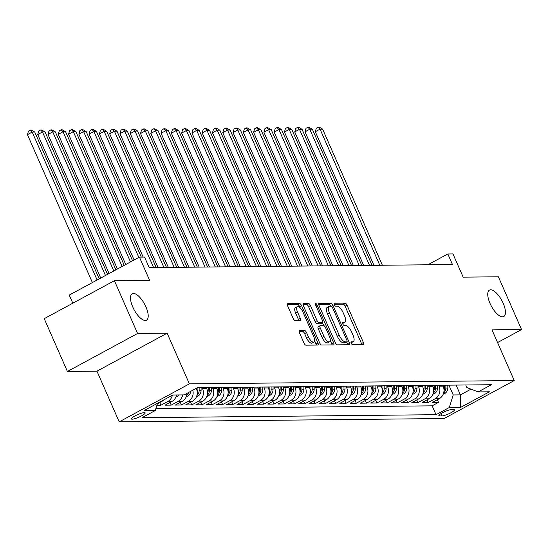 <?xml version="1.0" encoding="UTF-8"?>
<svg xmlns="http://www.w3.org/2000/svg" width="549" height="549" viewBox="0 0 549 549"><rect width="100%" height="100%" fill="white"/><g stroke="black" fill="none" stroke-linecap="round" stroke-linejoin="round"><path stroke-width="0.82" d="M351.23 343.249A1.613 0.638 61.6 0 0 352.575 344.697L363.294 344.587A2.306 0.913 61.6 0 0 363.479 344.539A2.306 0.913 61.6 0 0 363.39 342.501L347.016 305.196A2.306 0.913 61.6 0 0 345.095 303.13L334.375 303.24A1.613 0.638 61.6 0 0 334.245 303.274A1.613 0.638 61.6 0 0 334.307 304.702A1.613 0.638 61.6 0 0 335.652 306.143L337.038 306.129A7.377 2.917 61.6 0 1 343.18 312.731L344.539 315.84A7.377 2.917 61.6 0 1 344.82 322.359A7.377 2.917 61.6 0 1 344.223 322.503L342.837 322.517A1.613 0.638 61.6 0 0 342.706 322.551A1.613 0.638 61.6 0 0 342.768 323.979A1.613 0.638 61.6 0 0 344.113 325.42L345.499 325.406A7.377 2.917 61.6 0 1 351.641 332.008L353 335.116A7.377 2.917 61.6 0 1 353.281 341.636A7.377 2.917 61.6 0 1 352.684 341.78L351.298 341.794A1.613 0.638 61.6 0 0 351.168 341.828A1.613 0.638 61.6 0 0 351.23 343.249M145.931 306.884A15.029 5.943 61.6 0 0 132.199 293.736A15.029 5.943 61.6 0 0 132.776 307.021A15.029 5.943 61.6 0 0 146.508 320.17A15.029 5.943 61.6 0 0 145.931 306.884M503.179 303.254A15.029 5.943 61.6 0 0 489.447 290.105A15.029 5.943 61.6 0 0 490.017 303.391A15.029 5.943 61.6 0 0 503.749 316.54A15.029 5.943 61.6 0 0 503.179 303.254M132.172 419.196A7.514 1.414 156.3 0 0 140.215 416.554A7.514 1.414 156.3 0 0 145.121 412.889A7.514 1.414 156.3 0 0 144.312 412.622A7.514 1.414 156.3 0 0 136.276 415.264A7.514 1.414 156.3 0 0 131.362 418.928A7.514 1.414 156.3 0 0 132.172 419.196M299.514 330.56A2.306 0.913 61.6 0 0 299.322 330.601A2.306 0.913 61.6 0 0 299.411 332.639L304.009 343.104A2.306 0.913 61.6 0 0 305.923 345.17L317.837 345.047A2.306 0.913 61.6 0 0 318.022 345.005A2.306 0.913 61.6 0 0 317.933 342.967L301.559 305.656A2.306 0.913 61.6 0 0 299.637 303.597L287.731 303.714A2.306 0.913 61.6 0 0 287.546 303.762A2.306 0.913 61.6 0 0 287.628 305.8L293.18 318.441A2.306 0.913 61.6 0 0 295.101 320.506L300.193 320.451A2.306 0.913 61.6 0 0 300.385 320.403A2.306 0.913 61.6 0 0 300.296 318.372L297.544 312.1A6.163 2.436 61.6 0 1 297.304 306.651A6.163 2.436 61.6 0 1 302.938 312.045L313.726 336.606A6.163 2.436 61.6 0 1 313.959 342.054A6.163 2.436 61.6 0 1 308.325 336.661L306.527 332.57A2.306 0.913 61.6 0 0 304.606 330.505L299.184 330.731M497.559 342.562L521.55 329.578L498.375 276.792L463.164 277.149L452.966 253.919L447.826 253.974L452.465 264.529L149.191 267.617L144.559 257.056L139.419 257.11L69.249 295.088L72.811 303.206M137.579 333.483L67.403 371.467L96.96 371.165L167.129 333.188L137.579 333.483L114.405 280.697L149.616 280.333L139.419 257.11M167.129 333.188L189.378 383.868L514.241 380.56L444.072 418.537L119.208 421.845L189.378 383.868M521.55 329.578L491.993 329.88L514.241 380.56M335.391 342.789A2.306 0.913 61.6 0 0 337.312 344.847L349.219 344.731A2.306 0.913 61.6 0 0 349.404 344.683A2.306 0.913 61.6 0 0 349.315 342.645L332.941 305.34A2.306 0.913 61.6 0 0 331.02 303.274L319.113 303.398A2.306 0.913 61.6 0 0 318.928 303.439A2.306 0.913 61.6 0 0 319.01 305.477L335.391 342.789M333.524 344.889L321.618 345.012A2.306 0.913 61.6 0 1 319.696 342.947L303.322 305.635A2.306 0.913 61.6 0 1 303.233 303.604A2.306 0.913 61.6 0 1 303.419 303.556L308.517 303.501A2.306 0.913 61.6 0 1 310.439 305.567L317.075 320.698A2.306 0.913 61.6 0 0 318.996 322.757L322.38 322.723A2.306 0.913 61.6 0 0 322.565 322.682A2.306 0.913 61.6 0 0 322.476 320.643L315.558 304.887A1.613 0.638 61.6 0 1 315.497 303.467A1.613 0.638 61.6 0 1 316.972 304.873L333.627 342.809A2.306 0.913 61.6 0 1 333.71 344.841A2.306 0.913 61.6 0 1 333.524 344.889M67.403 371.467L44.236 318.674L114.405 280.697M156.925 405.251L160.932 405.21L159.773 402.561M172.352 395.266A9.395 8.441 89.4 0 1 167.857 401.463L171.967 401.422L165.05 405.169L171.213 405.107L170.053 402.458M182.687 394.909A9.395 8.441 89.4 0 1 178.137 401.36L182.247 401.319L175.33 405.059L181.493 404.997L180.333 402.355M192.816 390.195A9.395 8.441 89.4 0 1 188.417 401.25L192.527 401.209L185.61 404.956L191.779 404.894L190.613 402.245M202.169 387.663L202.574 388.596A9.395 8.441 89.4 0 1 198.697 401.147L202.807 401.106L195.89 404.853L202.059 404.791L200.893 402.143M212.449 387.56L212.854 388.493A9.395 8.441 89.4 0 1 208.977 401.045L213.087 401.003L206.17 404.75L212.339 404.688L211.173 402.04M222.729 387.457L223.134 388.39A9.395 8.441 89.4 0 1 219.257 400.942L223.374 400.9L216.45 404.647L222.619 404.579L221.453 401.937M233.009 387.347L233.421 388.28A9.395 8.441 89.4 0 1 229.537 400.832L233.654 400.791L226.73 404.538L232.9 404.476L231.733 401.827M243.289 387.244L243.701 388.177A9.395 8.441 89.4 0 1 239.817 400.729L243.934 400.688L237.01 404.435L243.18 404.373L242.013 401.724M253.569 387.141L253.981 388.074A9.395 8.441 89.4 0 1 250.097 400.626L254.214 400.585L247.29 404.332L253.46 404.27L252.3 401.621M263.849 387.038L264.261 387.971A9.395 8.441 89.4 0 1 260.384 400.523L264.494 400.482L257.57 404.229L263.74 404.16L262.58 401.518M274.129 386.928L274.541 387.862A9.395 8.441 89.4 0 1 270.664 400.42L274.774 400.372L267.85 404.119L274.02 404.057L272.86 401.415M284.409 386.825L284.821 387.759A9.395 8.441 89.4 0 1 280.944 400.31L285.055 400.269L278.13 404.016L284.3 403.954L283.14 401.305M294.689 386.722L295.101 387.656A9.395 8.441 89.4 0 1 291.224 400.207L295.335 400.166L288.41 403.913L294.58 403.851L293.42 401.202M304.969 386.62L305.381 387.553A9.395 8.441 89.4 0 1 301.504 400.104L305.615 400.063L298.69 403.81L304.86 403.748L303.7 401.099M315.25 386.51L315.661 387.443A9.395 8.441 89.4 0 1 311.784 400.001L315.895 399.953L308.97 403.7L315.14 403.639L313.98 400.996M325.53 386.407L325.941 387.34A9.395 8.441 89.4 0 1 322.064 399.892L326.175 399.85L319.25 403.597L325.42 403.536L324.26 400.887M335.81 386.304L336.221 387.237A9.395 8.441 89.4 0 1 332.344 399.789L336.455 399.747L329.53 403.494L335.7 403.433L334.54 400.784M346.09 386.201L346.501 387.134A9.395 8.441 89.4 0 1 342.624 399.686L346.735 399.645L339.817 403.391L345.98 403.33L344.82 400.681M356.37 386.098L356.781 387.031A9.395 8.441 89.4 0 1 352.904 399.583L357.015 399.542L350.097 403.282L356.26 403.22L355.1 400.578M366.657 385.988L367.061 386.921A9.395 8.441 89.4 0 1 363.184 399.473L367.295 399.432L360.377 403.179L366.54 403.117L365.38 400.468M376.937 385.885L377.341 386.819A9.395 8.441 89.4 0 1 373.464 399.37L377.575 399.329L370.657 403.076L376.827 403.014L375.66 400.365M387.217 385.782L387.621 386.716A9.395 8.441 89.4 0 1 383.744 399.267L387.855 399.226L380.937 402.973L387.107 402.911L385.94 400.262M397.497 385.679L397.901 386.613A9.395 8.441 89.4 0 1 394.024 399.164L398.142 399.123L391.217 402.87L397.387 402.801L396.22 400.159M407.777 385.57L408.181 386.503A9.395 8.441 89.4 0 1 404.304 399.054L408.422 399.013L401.497 402.76L407.667 402.698L406.5 400.049M418.057 385.467L418.468 386.4A9.395 8.441 89.4 0 1 414.584 398.951L418.702 398.91L411.777 402.657L417.947 402.595L416.78 399.946M428.337 385.364L428.748 386.297A9.395 8.441 89.4 0 1 424.864 398.849L428.982 398.807L422.057 402.554L428.227 402.492L435.151 398.746A9.395 8.441 -90.6 0 0 439.028 386.194L438.617 385.261M427.067 399.844L428.227 402.492M192.527 401.209A9.395 8.441 -90.6 0 0 196.405 388.658L196.261 388.328M202.807 401.106A9.395 8.441 -90.6 0 0 206.692 388.555L206.28 387.621M213.087 401.003A9.395 8.441 -90.6 0 0 216.972 388.452L216.56 387.519M223.374 400.9A9.395 8.441 -90.6 0 0 227.252 388.342L226.84 387.409M233.654 400.791A9.395 8.441 -90.6 0 0 237.532 388.239L237.12 387.306M243.934 400.688A9.395 8.441 -90.6 0 0 247.812 388.136L247.4 387.203M254.214 400.585A9.395 8.441 -90.6 0 0 258.092 388.033L257.68 387.1M264.494 400.482A9.395 8.441 -90.6 0 0 268.372 387.93L267.96 386.997M274.774 400.372A9.395 8.441 -90.6 0 0 278.652 387.82L278.24 386.887M285.055 400.269A9.395 8.441 -90.6 0 0 288.932 387.718L288.52 386.784M295.335 400.166A9.395 8.441 -90.6 0 0 299.212 387.615L298.8 386.681M305.615 400.063A9.395 8.441 -90.6 0 0 309.492 387.512L309.08 386.578M315.895 399.953A9.395 8.441 -90.6 0 0 319.772 387.402L319.36 386.469M326.175 399.85A9.395 8.441 -90.6 0 0 330.052 387.299L329.647 386.366M336.455 399.747A9.395 8.441 -90.6 0 0 340.332 387.196L339.927 386.263M346.735 399.645A9.395 8.441 -90.6 0 0 350.612 387.093L350.207 386.16M357.015 399.542A9.395 8.441 -90.6 0 0 360.892 386.983L360.487 386.05M367.295 399.432A9.395 8.441 -90.6 0 0 371.172 386.88L370.767 385.947M377.575 399.329A9.395 8.441 -90.6 0 0 381.459 386.777L381.047 385.844M387.855 399.226A9.395 8.441 -90.6 0 0 391.739 386.674L391.327 385.741M398.142 399.123A9.395 8.441 -90.6 0 0 402.019 386.565L401.607 385.631M408.422 399.013A9.395 8.441 -90.6 0 0 412.299 386.462L411.887 385.528M418.702 398.91A9.395 8.441 -90.6 0 0 422.579 386.359L422.167 385.425M428.982 398.807A9.395 8.441 -90.6 0 0 432.859 386.256L432.447 385.323M453.666 409.581L451.402 409.602A7.281 1.366 156.3 0 0 443.619 412.162A7.281 1.366 156.3 0 0 438.864 415.71A7.281 1.366 156.3 0 0 439.646 415.964L441.911 415.943A7.281 1.366 156.3 0 0 449.693 413.383A7.281 1.366 156.3 0 0 454.448 409.835A7.281 1.366 156.3 0 0 453.666 409.581M157.529 403.289L155.298 410.501L142.026 417.686L436.043 414.694L449.322 407.509L453.2 394.957L448.897 385.151M155.298 410.501L143.996 410.611L172.818 395.012L184.128 394.896L197.407 387.711L491.424 384.719L478.152 391.904L489.454 391.794L460.632 407.392L449.322 407.509M155.875 408.634L432.152 405.828L438.507 402.383L432.338 402.451L439.262 398.704A9.395 8.441 -90.6 0 0 443.139 386.153L442.727 385.22M424.864 398.849L417.947 402.595M414.584 398.951L407.667 402.698M404.304 399.054L397.387 402.801M394.024 399.164L387.107 402.911M383.744 399.267L376.827 403.014M373.464 399.37L366.54 403.117M363.184 399.473L356.26 403.22M352.904 399.583L345.98 403.33M342.624 399.686L335.7 403.433M332.344 399.789L325.42 403.536M322.064 399.892L315.14 403.639M311.784 400.001L304.86 403.748M301.504 400.104L294.58 403.851M291.224 400.207L284.3 403.954M280.944 400.31L274.02 404.057M270.664 400.42L263.74 404.16M260.384 400.523L253.46 404.27M250.097 400.626L243.18 404.373M239.817 400.729L232.9 404.476M229.537 400.832L222.619 404.579M219.257 400.942L212.339 404.688M208.977 401.045L202.059 404.791M198.697 401.147L191.779 404.894M188.417 401.25L181.493 404.997M178.137 401.36L171.213 405.107M167.857 401.463L160.932 405.21M157.35 403.872L161.687 401.525A9.395 8.441 -90.6 0 0 163.808 399.892M453.2 394.957L460.398 394.882L470.98 389.152M456.095 385.082L460.398 394.882L460.632 407.392M465.724 384.979L466.856 387.567L478.152 391.904M96.96 371.165L119.208 421.845M447.826 253.974L427.856 264.783M437.347 399.741L438.507 402.383M432.152 405.828L436.043 414.694M182.247 401.319A9.395 8.441 -90.6 0 0 186.976 393.359M171.967 401.422A9.395 8.441 -90.6 0 0 176.517 394.971M351.058 342.775A7.377 2.917 61.6 0 0 351.387 342.658L353.281 341.636M342.597 323.498A7.377 2.917 61.6 0 0 342.926 323.382L344.82 322.359M361.818 344.6A2.306 0.913 61.6 0 0 361.496 343.53L345.122 306.218A2.306 0.913 61.6 0 0 343.2 304.16L334.142 304.249M330.965 306.191A2.306 0.913 61.6 0 0 329.126 304.304L318.688 304.407M347.743 344.745A2.306 0.913 61.6 0 0 347.421 343.674L346.673 341.965M346.831 341.842A1.613 0.638 61.6 0 0 346.961 341.807A1.613 0.638 61.6 0 0 346.899 340.38L332.529 307.632A1.613 0.638 61.6 0 0 331.184 306.191L329.723 306.205A7.377 2.917 61.6 0 0 329.119 306.349A7.377 2.917 61.6 0 0 329.4 312.868L339.227 335.254A7.377 2.917 61.6 0 0 345.369 341.855L346.831 341.842L344.937 342.864A1.613 0.638 61.6 0 0 345.067 342.83A1.613 0.638 61.6 0 0 345.163 342.741M329.119 306.349L327.225 307.378A7.377 2.917 61.6 0 0 327.506 313.898L329.4 312.868M344.937 342.864L343.475 342.878A7.377 2.917 61.6 0 1 337.333 336.283L327.506 313.898M303 304.565L306.623 304.53L308.517 303.501M320.808 323.574A2.306 0.913 61.6 0 1 320.671 323.704A2.306 0.913 61.6 0 1 320.479 323.752L317.102 323.786A2.306 0.913 61.6 0 1 315.181 321.721L308.538 306.596A2.306 0.913 61.6 0 0 306.623 304.53M322.469 322.73L323.738 325.632M330.278 340.531L331.726 343.832L333.627 342.809M323.972 336.4A6.163 2.436 61.6 0 0 329.606 341.794A6.163 2.436 61.6 0 0 329.366 336.345L325.571 327.691A2.306 0.913 61.6 0 0 323.649 325.626L320.273 325.66A2.306 0.913 61.6 0 0 320.081 325.708A2.306 0.913 61.6 0 0 320.17 327.746L323.972 336.4L322.071 337.422A6.163 2.436 61.6 0 0 327.705 342.816L329.606 341.794M318.372 326.689A2.306 0.913 61.6 0 0 318.187 326.73A2.306 0.913 61.6 0 0 318.276 328.769L320.17 327.746M322.071 337.422L318.276 328.769M332.056 344.902A2.306 0.913 61.6 0 0 331.726 343.832M313.959 342.054L312.058 343.084A6.163 2.436 61.6 0 1 306.424 337.69L304.633 333.593A2.306 0.913 61.6 0 0 302.712 331.534L299.088 331.569M297.304 306.651L295.41 307.673A6.163 2.436 61.6 0 0 295.643 313.129L297.544 312.1M298.725 320.465A2.306 0.913 61.6 0 0 298.395 319.394L295.643 313.129M300.186 307.879L299.658 306.685A2.306 0.913 61.6 0 0 297.743 304.62L287.305 304.729M316.361 345.06A2.306 0.913 61.6 0 0 316.039 343.99L314.632 340.792M443.242 394.148L444.765 393.496A6.224 5.593 -90.6 0 0 447.812 388.033L447.84 385.165M382.365 265.242L322.613 129.125L320.046 129.152L315.304 131.719L373.951 265.332M443.667 392.871L444.12 392.487A6.224 5.593 -90.6 0 0 445.857 388.054L445.884 385.185M444.649 385.199L444.621 388.068A6.224 5.593 89.4 0 1 443.976 390.902M315.304 131.719L316.293 128.192L318.187 127.169L320.046 129.152L379.798 265.27M318.187 127.169L319.216 127.155L322.613 129.125M432.962 394.257L434.485 393.599A6.224 5.593 -90.6 0 0 437.532 388.143L437.56 385.268M372.085 265.345L312.333 129.228L309.76 129.255L305.024 131.822L363.671 265.435M433.387 392.981L433.84 392.59A6.224 5.593 -90.6 0 0 435.577 388.164L435.604 385.288M434.369 385.302L434.341 388.17A6.224 5.593 89.4 0 1 433.696 391.005M305.024 131.822L306.013 128.301L307.907 127.272L309.76 129.255L369.511 265.373M307.907 127.272L308.936 127.258L312.333 129.228M422.682 394.36L424.205 393.708A6.224 5.593 -90.6 0 0 427.246 388.246L427.28 385.371M361.805 265.455L302.053 129.331L299.479 129.358L294.738 131.925L353.391 265.538M423.107 393.084L423.56 392.693A6.224 5.593 -90.6 0 0 425.297 388.267L425.324 385.391M424.089 385.405L424.061 388.28A6.224 5.593 89.4 0 1 423.416 391.108M294.738 131.925L295.733 128.404L297.627 127.375L299.479 129.358L359.231 265.476M297.627 127.375L298.656 127.368L302.053 129.331M412.402 394.463L413.925 393.811A6.224 5.593 -90.6 0 0 416.966 388.349L417 385.48M351.525 265.558L291.773 129.44L289.199 129.461L284.457 132.028L343.111 265.641M412.827 393.187L413.28 392.803A6.224 5.593 -90.6 0 0 415.017 388.369L415.044 385.501M413.809 385.508L413.781 388.383A6.224 5.593 89.4 0 1 413.136 391.211M284.457 132.028L285.446 128.507L287.347 127.478L289.199 129.461L348.951 265.586M287.347 127.478L288.376 127.471L291.773 129.44M402.122 394.566L403.645 393.914A6.224 5.593 -90.6 0 0 406.685 388.452L406.72 385.583M341.245 265.661L281.493 129.543L278.919 129.571L274.177 132.137L332.831 265.743M402.547 393.29L403 392.906A6.224 5.593 -90.6 0 0 404.737 388.472L404.764 385.604M403.529 385.618L403.501 388.486A6.224 5.593 89.4 0 1 402.856 391.32M274.177 132.137L275.166 128.61L277.067 127.588L278.919 129.571L338.671 265.689M277.067 127.588L278.096 127.574L281.493 129.543M391.842 394.669L393.365 394.017A6.224 5.593 -90.6 0 0 396.405 388.562L396.433 385.686M330.965 265.764L271.213 129.646L268.639 129.674L263.897 132.24L322.551 265.853M392.267 393.393L392.72 393.009A6.224 5.593 -90.6 0 0 394.457 388.575L394.484 385.707M393.249 385.721L393.221 388.589A6.224 5.593 89.4 0 1 392.576 391.423M263.897 132.24L264.886 128.713L266.787 127.691L268.639 129.674L328.391 265.791M266.787 127.691L267.816 127.677L271.213 129.646M381.562 394.779L383.085 394.127A6.224 5.593 -90.6 0 0 386.125 388.665L386.153 385.789M320.685 265.867L260.933 129.749L258.359 129.777L253.617 132.343L312.271 265.956M381.98 393.503L382.44 393.111A6.224 5.593 -90.6 0 0 384.176 388.685L384.204 385.81M382.969 385.823L382.941 388.699A6.224 5.593 89.4 0 1 382.296 391.526M253.617 132.343L254.606 128.823L256.507 127.793L258.359 129.777L318.111 265.894M256.507 127.793L257.529 127.787L260.933 129.749M371.282 394.882L372.805 394.23A6.224 5.593 -90.6 0 0 375.845 388.767L375.873 385.899M310.405 265.977L250.653 129.859L248.079 129.88L243.337 132.446L301.991 266.059M371.7 393.606L372.16 393.221A6.224 5.593 -90.6 0 0 373.896 388.788L373.924 385.913M372.689 385.926L372.661 388.802A6.224 5.593 89.4 0 1 372.016 391.629M243.337 132.446L244.326 128.926L246.227 127.896L248.079 129.88L307.831 265.997M246.227 127.896L247.249 127.89L250.653 129.859M361.002 394.985L362.525 394.333A6.224 5.593 -90.6 0 0 365.565 388.87L365.593 386.002M300.125 266.08L240.373 129.962L237.799 129.989L233.057 132.549L291.711 266.162M361.42 393.708L361.88 393.324A6.224 5.593 -90.6 0 0 363.61 388.891L363.644 386.022M362.409 386.036L362.381 388.905A6.224 5.593 89.4 0 1 361.736 391.739M233.057 132.549L234.046 129.029L235.946 128.006L237.799 129.989L297.551 266.107M235.946 128.006L236.969 127.992L240.373 129.962M350.722 395.088L352.245 394.436A6.224 5.593 -90.6 0 0 355.285 388.98L355.313 386.105M289.845 266.183L230.086 130.065L227.519 130.092L222.777 132.659L281.431 266.272M351.14 393.811L351.6 393.427A6.224 5.593 -90.6 0 0 353.33 388.994L353.364 386.125M352.129 386.139L352.101 389.008A6.224 5.593 89.4 0 1 351.456 391.842M222.777 132.659L223.766 129.132L225.66 128.109L227.519 130.092L287.271 266.21M225.66 128.109L226.689 128.095L230.086 130.065M340.442 395.198L341.965 394.539A6.224 5.593 -90.6 0 0 345.005 389.083L345.033 386.208M279.558 266.286L219.806 130.168L217.239 130.195L212.497 132.762L271.151 266.375M340.86 393.921L341.32 393.53A6.224 5.593 -90.6 0 0 343.05 389.104L343.084 386.228M341.849 386.242L341.821 389.111A6.224 5.593 89.4 0 1 341.176 391.945M212.497 132.762L213.486 129.241L215.38 128.212L217.239 130.195L276.991 266.313M215.38 128.212L216.409 128.205L219.806 130.168M330.162 395.301L331.685 394.649A6.224 5.593 -90.6 0 0 334.725 389.186L334.753 386.318M269.278 266.395L209.526 130.271L206.959 130.298L202.217 132.865L260.871 266.478M330.58 394.024L331.04 393.64A6.224 5.593 -90.6 0 0 332.769 389.207L332.804 386.331M331.569 386.345L331.541 389.22A6.224 5.593 89.4 0 1 330.896 392.048M202.217 132.865L203.205 129.344L205.1 128.315L206.959 130.298L266.711 266.416M205.1 128.315L206.129 128.308L209.526 130.271M319.882 395.404L321.405 394.752A6.224 5.593 -90.6 0 0 324.445 389.289L324.473 386.421M258.998 266.498L199.246 130.381L196.679 130.401L191.937 132.968L250.591 266.581M320.3 394.127L320.76 393.743A6.224 5.593 -90.6 0 0 322.489 389.31L322.517 386.441M321.289 386.448L321.254 389.323A6.224 5.593 89.4 0 1 320.609 392.151M191.937 132.968L192.925 129.447L194.82 128.425L196.679 130.401L256.431 266.526M194.82 128.425L195.849 128.411L199.246 130.381M309.595 395.506L311.118 394.855A6.224 5.593 -90.6 0 0 314.165 389.392L314.193 386.523M248.718 266.601L188.966 130.484L186.399 130.511L181.657 133.078L240.311 266.69M310.02 394.23L310.473 393.846A6.224 5.593 -90.6 0 0 312.209 389.413L312.237 386.544M311.009 386.558L310.974 389.426A6.224 5.593 89.4 0 1 310.329 392.261M181.657 133.078L182.645 129.55L184.539 128.528L186.399 130.511L246.151 266.629M184.539 128.528L185.569 128.514L188.966 130.484M299.315 395.616L300.838 394.957A6.224 5.593 -90.6 0 0 303.885 389.502L303.913 386.626M238.438 266.704L178.686 130.587L176.119 130.614L171.377 133.181L230.024 266.793M299.74 394.34L300.193 393.949A6.224 5.593 -90.6 0 0 301.929 389.522L301.957 386.647M300.728 386.661L300.694 389.529A6.224 5.593 89.4 0 1 300.049 392.363M171.377 133.181L172.365 129.66L174.259 128.631L176.119 130.614L235.871 266.732M174.259 128.631L175.289 128.617L178.686 130.587M289.035 395.719L290.558 395.067A6.224 5.593 -90.6 0 0 293.605 389.605L293.633 386.729M228.158 266.814L168.406 130.689L165.839 130.717L161.097 133.283L219.744 266.896M289.46 394.443L289.913 394.052A6.224 5.593 -90.6 0 0 291.649 389.625L291.677 386.75M290.448 386.764L290.414 389.639A6.224 5.593 89.4 0 1 289.769 392.466M161.097 133.283L162.085 129.763L163.979 128.734L165.839 130.717L225.591 266.835M163.979 128.734L165.009 128.727L168.406 130.689M278.755 395.822L280.278 395.17A6.224 5.593 -90.6 0 0 283.325 389.708L283.353 386.839M217.878 266.917L158.126 130.799L155.559 130.82L150.817 133.386L209.464 266.999M279.18 394.546L279.633 394.161A6.224 5.593 -90.6 0 0 281.369 389.728L281.397 386.86M280.162 386.867L280.134 389.742A6.224 5.593 89.4 0 1 279.489 392.569M150.817 133.386L151.805 129.866L153.699 128.837L155.559 130.82L215.311 266.944M153.699 128.837L154.729 128.83L158.126 130.799M268.475 395.925L269.998 395.273A6.224 5.593 -90.6 0 0 273.045 389.811L273.073 386.942M207.597 267.02L147.846 130.902L145.279 130.93L140.537 133.496L199.184 267.109M268.9 394.649L269.353 394.264A6.224 5.593 -90.6 0 0 271.089 389.831L271.117 386.963M269.882 386.976L269.854 389.845A6.224 5.593 89.4 0 1 269.209 392.679M140.537 133.496L141.525 129.969L143.419 128.946L145.279 130.93L205.031 267.047M143.419 128.946L144.449 128.933L147.846 130.902M258.195 396.035L259.718 395.376A6.224 5.593 -90.6 0 0 262.765 389.92L262.793 387.045M197.317 267.123L137.566 131.005L134.992 131.033L130.257 133.599L188.904 267.212M258.62 394.758L259.073 394.367A6.224 5.593 -90.6 0 0 260.809 389.941L260.837 387.066M259.602 387.079L259.574 389.948A6.224 5.593 89.4 0 1 258.929 392.782M130.257 133.599L131.245 130.072L133.139 129.049L134.992 131.033L194.744 267.15M133.139 129.049L134.169 129.036L137.566 131.005M247.915 396.138L249.438 395.486A6.224 5.593 -90.6 0 0 252.478 390.023L252.513 387.148M187.037 267.233L127.286 131.108L124.712 131.136L119.977 133.702L178.624 267.315M248.34 394.861L248.793 394.47A6.224 5.593 -90.6 0 0 250.529 390.044L250.557 387.169M249.321 387.182L249.294 390.058A6.224 5.593 89.4 0 1 248.649 392.885M119.977 133.702L120.965 130.182L122.859 129.152L124.712 131.136L184.464 267.253M122.859 129.152L123.889 129.145L127.286 131.108M237.635 396.241L239.158 395.589A6.224 5.593 -90.6 0 0 242.198 390.126L242.233 387.258M176.757 267.336L117.006 131.218L114.432 131.238L109.69 133.805L168.344 267.418M238.06 394.964L238.513 394.58A6.224 5.593 -90.6 0 0 240.249 390.147L240.277 387.278M239.041 387.285L239.014 390.161A6.224 5.593 89.4 0 1 238.369 392.988M109.69 133.805L110.678 130.285L112.579 129.255L114.432 131.238L174.184 267.363M112.579 129.255L113.609 129.248L117.006 131.218M227.355 396.344L228.878 395.692A6.224 5.593 -90.6 0 0 231.918 390.229L231.953 387.361M166.477 267.438L106.726 131.321L104.152 131.348L99.41 133.915L158.064 267.521M227.78 395.067L228.233 394.683A6.224 5.593 -90.6 0 0 229.969 390.25L229.997 387.381M228.761 387.395L228.734 390.264A6.224 5.593 89.4 0 1 228.089 393.098M99.41 133.915L100.398 130.388L102.299 129.365L104.152 131.348L163.904 267.466M102.299 129.365L103.329 129.351L106.726 131.321M217.075 396.447L218.598 395.795A6.224 5.593 -90.6 0 0 221.638 390.339L221.672 387.464M156.197 267.541L96.446 131.424L93.872 131.451L89.13 134.018L143.152 257.069M217.5 395.17L217.953 394.786A6.224 5.593 -90.6 0 0 219.689 390.353L219.717 387.484M218.481 387.498L218.454 390.366A6.224 5.593 89.4 0 1 217.809 393.201M89.13 134.018L90.118 130.49L92.019 129.468L93.872 131.451L153.624 267.569M92.019 129.468L93.049 129.454L96.446 131.424M206.795 396.556L208.318 395.904A6.224 5.593 -90.6 0 0 211.358 390.442L211.386 387.567M141.278 257.09L86.166 131.527L83.592 131.554L78.85 134.121L134.1 259.986M207.22 395.28L207.673 394.889A6.224 5.593 -90.6 0 0 209.409 390.463L209.437 387.587M208.201 387.601L208.174 390.476A6.224 5.593 89.4 0 1 207.529 393.304M78.85 134.121L79.838 130.6L81.739 129.571L83.592 131.554L138.842 257.419M81.739 129.571L82.762 129.564L86.166 131.527M196.515 396.659L198.038 396.007A6.224 5.593 -90.6 0 0 201.078 390.545L201.106 387.676M132.583 260.802L75.886 131.636L73.312 131.657L68.57 134.224L125.755 264.501M196.933 395.383L197.393 394.999A6.224 5.593 -90.6 0 0 199.129 390.565L199.157 387.69M197.921 387.704L197.894 390.579A6.224 5.593 89.4 0 1 197.249 393.407M68.57 134.224L69.558 130.703L71.459 129.674L73.312 131.657L130.497 261.935M71.459 129.674L72.482 129.667L75.886 131.636M186.235 396.762L187.758 396.11A6.224 5.593 -90.6 0 0 190.764 391.307M124.239 265.318L65.605 131.739L63.032 131.767L58.29 134.327L117.417 269.017M186.653 395.486L187.113 395.102A6.224 5.593 -90.6 0 0 188.582 392.487M58.29 134.327L59.278 130.806L61.179 129.784L63.032 131.767L122.153 266.45M61.179 129.784L62.202 129.77L65.605 131.739M175.954 396.865L177.478 396.213A6.224 5.593 -90.6 0 0 178.995 394.951M115.901 269.84L55.325 131.842L52.752 131.87L48.01 134.436L109.073 273.532M176.373 395.589L176.833 395.205A6.224 5.593 -90.6 0 0 177.046 394.971M48.01 134.436L48.998 130.909L50.892 129.887L52.752 131.87L113.815 270.966M50.892 129.887L51.922 129.873L55.325 131.842M107.556 274.356L45.039 131.945L42.472 131.973L37.73 134.539L100.728 278.048M37.73 134.539L38.718 131.019L40.612 129.989L42.472 131.973L105.47 275.481M40.612 129.989L41.642 129.983L45.039 131.945M99.211 278.871L34.759 132.048L32.192 132.076L27.45 134.642L92.383 282.563M27.45 134.642L28.438 131.122L30.332 130.092L32.192 132.076L97.125 279.997M30.332 130.092L31.362 130.086L34.759 132.048M195.636 388.665L196.405 388.658M202.574 388.596L206.692 388.555M212.854 388.493L216.972 388.452M223.134 388.39L227.252 388.342M233.421 388.28L237.532 388.239M243.701 388.177L247.812 388.136M253.981 388.074L258.092 388.033M264.261 387.971L268.372 387.93M274.541 387.862L278.652 387.82M284.821 387.759L288.932 387.718M295.101 387.656L299.212 387.615M305.381 387.553L309.492 387.512M315.661 387.443L319.772 387.402M325.941 387.34L330.052 387.299M336.221 387.237L340.332 387.196M346.501 387.134L350.612 387.093M356.781 387.031L360.892 386.983M367.061 386.921L371.172 386.88M377.341 386.819L381.459 386.777M387.621 386.716L391.739 386.674M397.901 386.613L402.019 386.565M408.181 386.503L412.299 386.462M418.468 386.4L422.579 386.359M428.748 386.297L432.859 386.256M439.028 386.194L443.139 386.153M435.151 398.746L439.262 398.704M160.768 401.532L161.687 401.525M440.902 413.651L441.911 415.943M439.207 414.955L439.646 415.964M351.031 342.672L352.684 341.78M342.569 323.395L344.223 322.503M343.2 304.16L345.095 303.13M345.122 306.218L347.016 305.196M361.496 343.53L363.39 342.501M329.126 304.304L331.02 303.274M331.322 306.212L332.941 305.34M347.421 343.674L349.315 342.645M337.333 336.283L339.227 335.254M343.475 342.878L345.369 341.855M308.538 306.596L310.439 305.567M315.181 321.721L317.075 320.698M317.102 323.786L318.996 322.757M320.479 323.752L322.38 322.723M315.826 305.498L316.972 304.873M302.712 331.534L304.606 330.505M304.633 333.593L306.527 332.57M306.424 337.69L308.325 336.661M298.395 319.394L300.296 318.372M297.743 304.62L299.637 303.597M299.658 306.685L301.559 305.656M316.039 343.99L317.933 342.967M443.462 393.564L444.649 393.551M445.857 388.054L447.812 388.033M443.764 388.074L444.621 388.068M443.866 391.911L444.12 392.487M433.182 393.667L434.369 393.654M435.577 388.164L437.532 388.143M433.484 388.184L434.341 388.17M433.586 392.013L433.84 392.59M422.902 393.77L424.089 393.757M425.297 388.267L427.246 388.246M423.204 388.287L424.061 388.28M423.306 392.116L423.56 392.693M412.622 393.873L413.809 393.859M415.017 388.369L416.966 388.349M412.923 388.39L413.781 388.383M413.026 392.219L413.28 392.803M402.342 393.976L403.522 393.969M404.737 388.472L406.685 388.452M402.637 388.493L403.501 388.486M402.746 392.322L403 392.906M392.061 394.086L393.242 394.072M394.457 388.575L396.405 388.562M392.357 388.603L393.221 388.589M392.466 392.432L392.72 393.009M381.781 394.189L382.962 394.175M384.176 388.685L386.125 388.665M382.077 388.706L382.941 388.699M382.186 392.535L382.44 393.111M371.501 394.292L372.682 394.278M373.896 388.788L375.845 388.767M371.797 388.809L372.661 388.802M371.906 392.638L372.16 393.221M361.221 394.395L362.402 394.388M363.61 388.891L365.565 388.87M361.517 388.912L362.381 388.905M361.626 392.741L361.88 393.324M350.941 394.505L352.122 394.491M353.33 388.994L355.285 388.98M351.236 389.021L352.101 389.008M351.346 392.851L351.6 393.427M340.654 394.607L341.842 394.594M343.05 389.104L345.005 389.083M340.956 389.124L341.821 389.111M341.066 392.954L341.32 393.53M330.374 394.71L331.562 394.697M332.769 389.207L334.725 389.186M330.676 389.227L331.541 389.22M330.786 393.057L331.04 393.64M320.094 394.813L321.282 394.806M322.489 389.31L324.445 389.289M320.396 389.33L321.254 389.323M320.499 393.159L320.76 393.743M309.814 394.923L311.002 394.909M312.209 389.413L314.165 389.392M310.116 389.433L310.974 389.426M310.219 393.269L310.473 393.846M299.534 395.026L300.722 395.012M301.929 389.522L303.885 389.502M299.836 389.543L300.694 389.529M299.939 393.372L300.193 393.949M289.254 395.129L290.442 395.115M291.649 389.625L293.605 389.605M289.556 389.646L290.414 389.639M289.659 393.475L289.913 394.052M278.974 395.232L280.162 395.225M281.369 389.728L283.325 389.708M279.276 389.749L280.134 389.742M279.379 393.578L279.633 394.161M268.694 395.342L269.882 395.328M271.089 389.831L273.045 389.811M268.996 389.852L269.854 389.845M269.099 393.688L269.353 394.264M258.414 395.445L259.602 395.431M260.809 389.941L262.765 389.92M258.716 389.962L259.574 389.948M258.819 393.791L259.073 394.367M248.134 395.548L249.321 395.534M250.529 390.044L252.478 390.023M248.436 390.065L249.294 390.058M248.539 393.894L248.793 394.47M237.854 395.651L239.041 395.637M240.249 390.147L242.198 390.126M238.156 390.167L239.014 390.161M238.259 393.997L238.513 394.58M227.574 395.754L228.755 395.747M229.969 390.25L231.918 390.229M227.869 390.27L228.734 390.264M227.979 394.1L228.233 394.683M217.294 395.863L218.475 395.85M219.689 390.353L221.638 390.339M217.589 390.38L218.454 390.366M217.699 394.209L217.953 394.786M207.014 395.966L208.195 395.953M209.409 390.463L211.358 390.442M207.309 390.483L208.174 390.476M207.419 394.312L207.673 394.889M196.734 396.069L197.915 396.055M199.129 390.565L201.078 390.545M197.029 390.586L197.894 390.579M197.139 394.415L197.393 394.999M186.454 396.172L187.634 396.165M186.859 394.518L187.113 395.102M176.174 396.282L177.354 396.268M345.067 342.83L346.961 341.807M320.671 323.704L322.565 322.682M318.187 326.73L320.081 325.708"/></g></svg>
